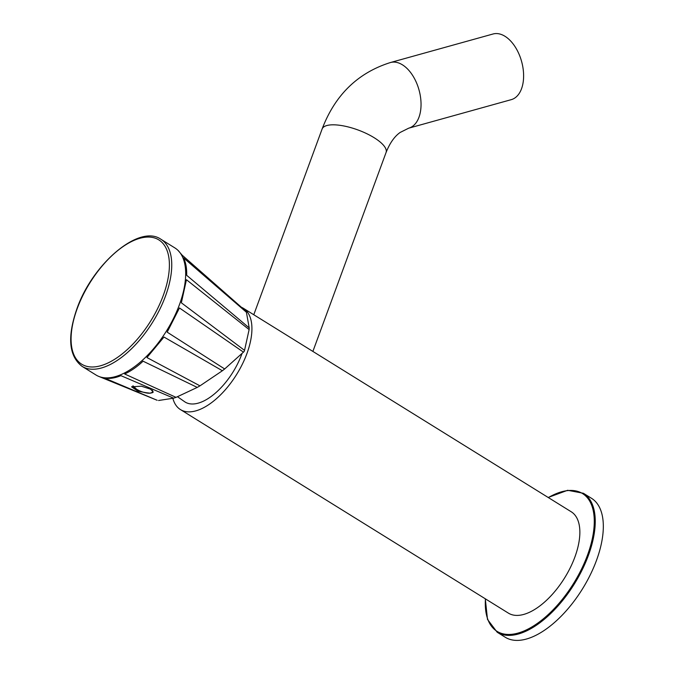<?xml version="1.0" encoding="UTF-8"?>
<svg xmlns="http://www.w3.org/2000/svg" width="674" height="674" viewBox="0 0 674 674"><rect width="100%" height="100%" fill="white"/><g stroke="black" fill="none" stroke-linecap="round" stroke-linejoin="round"><path stroke-width="1.01" d="M591.494 498.288A81.773 40.111 121.8 0 1 596.482 560.397A81.773 40.111 -58.2 0 1 505.247 637.242L497.176 632.229A81.773 40.111 -58.2 0 0 588.402 555.384A81.773 40.111 -58.2 0 0 583.423 493.284L591.494 498.288M241.393 307.243A59.624 29.243 121.8 0 1 243.297 308.237A59.624 29.243 121.8 0 1 246.937 353.521A59.624 29.243 -58.2 0 1 180.413 409.556L508.356 613.104A59.624 29.243 -58.2 0 0 574.871 557.069A59.624 29.243 121.8 0 0 571.24 511.785L307.681 348.197M172.856 398.292A59.624 29.243 -58.2 0 0 180.413 409.556M312.323 351.078L275.186 328.027M408.705 128.178A34.071 20.186 74.5 0 0 419.329 91.116A34.071 20.186 74.5 0 0 391.847 62.227A34.071 20.186 74.5 0 0 390.44 62.53L493.014 34.003A34.071 20.186 74.5 0 1 494.413 33.7A34.071 20.186 74.5 0 1 521.895 62.581A34.071 20.186 74.5 0 1 511.271 99.651L408.705 128.178L400.12 132.466C394.475 136.443 389.791 143.132 386.059 152.535A34.071 11.483 20.2 0 0 366.555 133.578A34.071 11.483 20.2 0 0 328.861 125.111A34.071 11.483 20.2 0 0 322.113 129.004L253.778 314.741M242.059 353.395A50.769 24.904 121.8 0 1 241.722 354.322A50.769 24.904 -58.2 0 1 185.089 402.033L177.447 396.691M249.203 327.893L246.406 312.231L183.564 257.889C185.889 262.759 186.917 268.564 186.664 275.295L249.203 327.893A60.475 29.664 121.8 0 1 249.119 329.594L244.536 350.37A60.475 29.664 121.8 0 1 244.157 351.415L243.466 352.131L179.461 307.967L167.177 332.156L224.669 368.964L222.386 370.742L163.984 337.042L146.949 357.557L199.976 385.848L197.246 387.415L143.073 361.188C137.058 366.833 130.916 371.096 124.656 373.977L176.04 397.357L173.622 398.174L120.882 375.645C115.128 378.072 109.744 378.914 104.723 378.156L157.177 400.28L99.651 376.774M177.928 250.281L182.056 255.084L245.825 311.144A60.475 29.664 121.8 0 1 246.406 312.231M160.934 239.27L174.861 247.914A74.789 36.682 121.8 0 1 177.27 249.709A74.789 36.682 121.8 0 1 179.419 304.715A74.789 36.682 -58.2 0 1 98.657 376.362A74.789 36.682 -58.2 0 1 95.986 374.997L82.06 366.353A74.789 36.682 -58.2 0 0 165.492 296.071A74.789 36.682 -58.2 0 0 160.934 239.27C139.156 223.835 92.414 264.039 76.903 308.81C67.147 336.949 68.866 356.133 82.06 366.353M249.119 329.594L186.445 279.718L181.357 302.803L244.536 350.37M173.622 398.174L158.55 400.508M197.246 387.415L176.04 397.357M222.386 370.742L199.976 385.848M243.466 352.131L224.669 368.964M148.727 393.203L137.909 391.19L131.54 386.792L141.355 386.185L150.546 389.159L153.217 392.007L152.509 392.672A11.07 3.732 -159.8 0 0 153.242 391.939M151.709 392.807L152.509 392.672M132.837 385.907A11.07 3.732 -159.8 0 0 134.505 387.702M485.449 598.883A81.091 39.774 -58.2 0 0 524.195 630.889A81.091 39.774 -58.2 0 0 587.501 555.132A81.091 39.774 -58.2 0 0 548.333 497.572M77.198 308.625A73.154 35.882 -58.2 0 0 96.449 366.664A73.154 35.882 -58.2 0 0 163.277 295.439A73.154 35.882 -58.2 0 0 144.017 237.391A73.154 35.882 -58.2 0 0 77.198 308.625M152.661 391.552A10.388 3.505 -159.8 0 0 152.577 390.532M138.878 390.49L136.628 389.26A10.447 3.522 20.2 0 1 133.048 385.848L136.628 389.26A10.447 3.522 -159.8 0 0 138.878 390.49A29.917 29.917 0 0 0 144.337 392.504A10.447 3.522 -159.8 0 0 152.172 390.179M583.423 493.284L567.651 490.284L548.181 497.471M485.297 598.79L487.496 619.423L497.176 632.229M243.297 308.237L279.946 330.985M312.879 351.432L386.059 152.535M390.44 62.53C357.843 72.809 335.071 94.975 322.113 129.004M178.391 250.686L177.27 249.709M99.963 376.901L98.657 376.362M152.686 390.642L152.484 392.26L150.133 393.178L144.337 392.504"/></g></svg>
